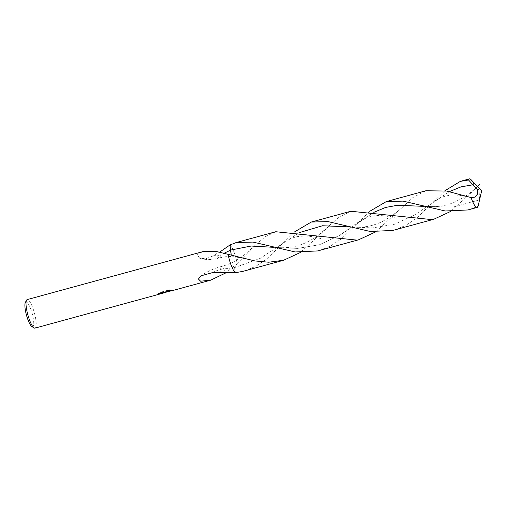 <?xml version="1.0" encoding="UTF-8"?>
<svg xmlns="http://www.w3.org/2000/svg" width="507" height="507" viewBox="0 0 507 507"><rect width="100%" height="100%" fill="white"/><g stroke="black" fill="none" stroke-linecap="round" stroke-linejoin="round"><path stroke-width="0.38" stroke-dasharray="2.54 1.9" d="M31.941 326.597A12.878 2.966 74.7 0 0 32.562 326.787A12.878 2.966 74.7 0 0 32.347 314.188A12.878 2.966 74.7 0 0 26.079 301.893A12.878 2.966 74.7 0 0 25.35 302.451M35.008 328.118A14.785 3.403 74.7 0 0 34.495 313.32A14.785 3.403 74.7 0 0 27.391 299.561A14.785 3.403 74.7 0 0 27.22 299.586M165.371 292.533L165.941 292.381M202.958 251.611L197.039 254.552L199.891 258.469L206.457 258.488L213.58 255.775L219.518 252.207M275.789 231.737L265.3 236.706L256.263 244.241L237.181 263.545L234.456 267.652L235.337 272.69L234.456 267.652L237.181 263.545A14.785 3.403 74.7 0 0 229.95 244.995A14.785 3.403 74.7 0 1 237.181 263.545L225.602 273.058M166.562 291.912L171.626 290.403L169.832 290.131L161.885 292.305L159.211 293.876L163.355 293.059M161.885 292.305L161.777 291.905L169.731 289.738L169.832 290.131M163.178 292.748L160.618 293.008L159.116 293.509L159.211 293.876M159.116 293.509L161.784 291.905M169.731 289.738L171.531 290.029L165.086 291.791L172.044 290.327L167.101 289.782L165.852 292.019L158.387 292.875A14.418 3.315 74.7 0 0 158.723 293.192M158.387 292.875L158.488 293.255M165.333 292.013L165.428 292.381M171.531 290.029L171.626 290.403M165.086 291.791L165.181 292.165M172.095 290.302L172.184 290.657M167.101 289.782L167.202 290.181M225.558 272.918A9.861 2.269 74.7 0 0 221.534 266.454A9.861 2.269 74.7 0 0 221.305 266.574A9.861 2.269 74.7 0 0 220.722 269.312L220.779 272.544M215.437 251.244A9.861 2.269 74.7 0 0 219.531 257.841A9.861 2.269 74.7 0 0 219.734 257.727A9.861 2.269 74.7 0 0 220.311 254.989L220.266 252.321M231.173 254.977L228.112 254.134L231.173 254.977M394.116 230.096L405.777 225.419L416.469 218.321L444.937 190.727M478.722 203.554L479.54 199.904L479.083 189.599L475.515 188.731A14.785 3.403 74.7 0 0 471.022 179.681M475.515 188.731L450.596 211.47M350.831 211.254L337.922 217.985L300.505 252.435M244.025 271.061L255.686 266.39L266.384 259.28L294.846 231.699M469.165 209.606L478.069 206.317M425.874 190.765L412.926 197.527L375.554 231.953M319.074 250.578L330.729 245.901L341.433 238.797L369.888 211.216M237.2 263.526L234.481 267.652L260.249 258.367L299.206 232.65M228.137 254.14L231.192 254.983M349 226.851L372.632 227.916L394.598 224.227L414.834 214.791L449.291 191.678M272.544 246.941L275.314 247.46L297.603 248.405L319.562 244.704L339.798 235.273L374.255 212.16L358.012 222.7C360.832 220.621 367.296 216.616 374.033 215.9C376.878 215.361 381.08 215.443 386.638 216.147L396.436 218.149M424.042 206.362L452.998 207.084L479.54 199.904L452.998 207.084L424.042 206.362M212.256 272.677A64.256 60.796 67.1 0 1 220.722 269.312L234.481 267.652M213.58 255.775A64.256 45.123 78.2 0 0 220.311 254.989L224.297 253.151M275.314 247.46L297.603 248.405L319.562 244.704L339.798 235.273L360.097 220.868M165.497 292.444L165.402 292.083M172.044 290.327L170.998 290.612M166.638 291.804L165.852 292.019M165.276 292.178L163.577 292.64M255.477 245.001L245.977 253.563C240.793 257.562 237.054 260.104 234.76 261.194L234.741 261.206C230.97 263.361 226.559 265.11 221.521 266.46C214.106 268.298 207.255 271.422 200.994 275.833M219.512 257.848L226.046 256.631L230.298 256.542C232.288 256.453 236.319 257.005 242.384 258.196L246.32 259.115M199.891 258.469C206.59 259.99 213.136 259.78 219.531 257.841M285.048 241.357L282.957 243.189L289.814 239.114C293.261 237.644 295.923 236.801 297.793 236.579C308.262 235.311 311.602 236.541 321.375 238.632M405.581 204.017C400.688 209.606 392.874 215.481 382.139 221.629C376.492 224.303 371.067 225.983 365.87 226.673C359.387 227.409 354.209 227.51 350.343 226.971L347.58 226.452M435.133 200.392L433.054 202.217C440 197.438 443.505 196.418 448.809 195.455C453.277 194.435 460.838 195.17 471.478 197.66M422.623 205.962L425.386 206.488L435.177 206.736L444.151 205.614L452.814 203.053L463.918 197.343L470.971 192.223L477.518 186.519M330.532 224.512L320.506 233.493C316.241 237.016 311.311 240.103 305.727 242.758C300.068 245.274 294.491 246.82 289.003 247.391C282.488 247.872 277.925 247.898 275.32 247.46"/><path stroke-width="0.76" d="M34.837 328.143A14.785 3.403 74.7 0 0 35.008 328.118L163.273 293.103L159.173 293.813A14.785 3.403 -105.3 0 1 158.488 293.255L165.371 292.533L166.112 292.311L167.202 290.181L172.139 290.682L210.747 280.149L200.582 281.208L198.44 279.046L200.994 275.833L212.256 272.677L235.337 272.69L242.644 271.422L283.571 260.268L268.697 262.22L254.844 260.934L215.437 251.244L202.958 251.611L27.22 299.586A14.785 3.403 74.7 0 0 26.554 300.201A14.785 3.403 74.7 0 0 27.828 314.746A14.785 3.403 74.7 0 0 34.121 327.928A14.785 3.403 74.7 0 0 34.837 328.143M219.518 252.207L229.95 244.995L231.173 254.977L229.975 244.982M225.754 272.931L210.747 280.149M172.025 290.701L166.562 291.912M163.267 292.723L163.273 293.103M158.723 293.192A14.418 3.315 74.7 0 0 159.078 293.445L163.577 292.64M159.078 293.445L159.173 293.813M220.266 252.321L220.26 251.757M228.112 254.134A14.785 3.403 74.7 0 0 235.337 272.69A14.785 3.403 74.7 0 1 228.112 254.134M26.554 300.201L25.35 302.451A12.878 2.966 74.7 0 0 26.465 315.12A12.878 2.966 74.7 0 0 31.941 326.597L34.121 327.928M444.937 190.727L460.337 181.379L468.55 179.979L477.581 189.948L477.632 193.94L474.844 197.16L471.098 197.565A14.785 3.403 74.7 0 0 477.03 207.439A14.785 3.403 74.7 0 0 477.201 207.414A14.785 3.403 74.7 0 0 478.069 206.317L481.65 190.873L471.022 179.681A14.785 3.403 74.7 0 0 469.583 178.857A14.785 3.403 74.7 0 0 469.412 178.882A14.785 3.403 74.7 0 0 468.55 179.979M392.735 230.451L433.662 219.297L432.287 219.658L350.831 211.254L311.285 222.047L328.061 221.603L370.199 231.477L392.735 230.451M450.596 211.47L433.662 219.297M294.846 231.699L311.285 222.047M300.505 252.435L283.571 260.268M369.888 211.216L386.328 201.564L403.097 201.114L445.26 210.994L467.784 209.968L477.201 207.414M471.098 197.565L446.534 191.05L425.874 190.765L386.328 201.564M229.969 244.982L236.237 242.53L253.018 242.086L295.156 251.966L317.693 250.933L358.62 239.786L357.239 240.141L275.789 231.737L236.237 242.53M375.554 231.953L358.62 239.786M231.192 254.983L230.856 250.021L251.174 246.028L273.964 247.34L251.174 246.028L230.856 250.021L224.297 253.151M299.206 232.65L322.484 225.754L349 226.851M449.291 191.678L460.92 186.887L473.234 184.713M374.255 212.16L385.567 207.458L397.526 205.265L424.042 206.362L397.526 205.265L385.567 207.458L374.255 212.16M170.998 290.612L166.638 291.804M461.376 181.075L469.412 178.882M480.142 184.003L477.518 186.519"/></g></svg>
